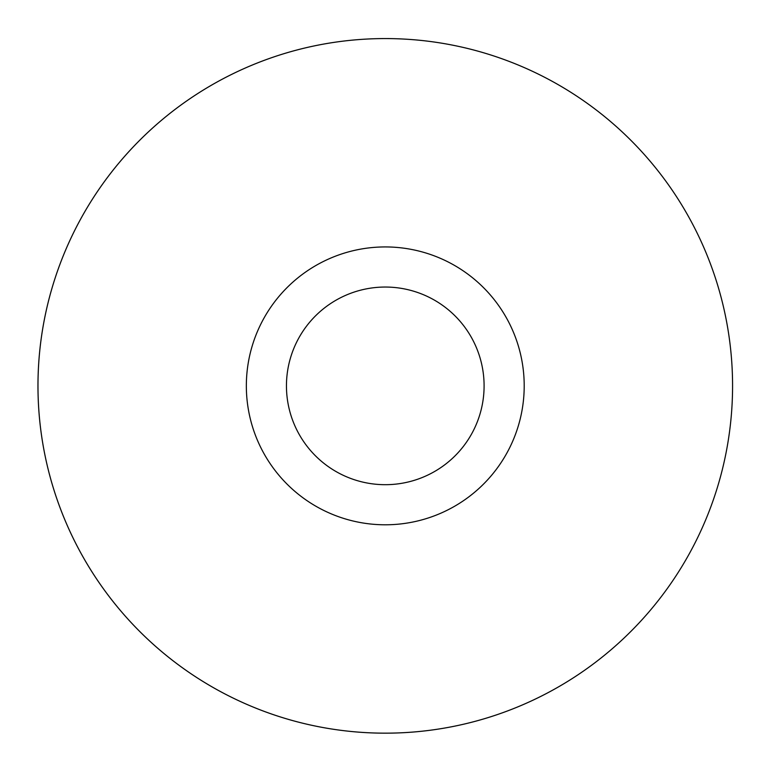 <?xml version="1.0" encoding="UTF-8"?>
<svg xmlns="http://www.w3.org/2000/svg" width="771" height="771" viewBox="0 0 771 771"><rect width="100%" height="100%" fill="white"/><g stroke="black" fill="none" stroke-linecap="round" stroke-linejoin="round"><path stroke-width="1.16" d="M696.82 539.343A347.297 347.297 0 0 1 96.587 578.944A347.297 347.297 0 0 1 362.409 39.321A347.297 347.297 0 0 1 696.82 539.343A347.297 347.297 0 0 0 538.746 74.324A347.297 347.297 0 0 0 73.727 232.399A347.297 347.297 0 0 0 231.801 697.408A347.297 347.297 0 0 0 696.82 539.343M260.646 324.475A138.925 138.925 0 0 0 394.415 524.492A138.925 138.925 0 0 0 500.755 308.631A138.925 138.925 0 0 0 260.646 324.475M296.623 342.199A98.823 98.823 0 0 0 391.774 484.477A98.823 98.823 0 0 0 467.419 330.932A98.823 98.823 0 0 0 296.623 342.199"/></g></svg>
